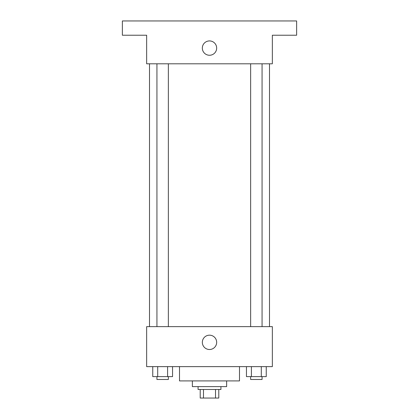 <?xml version="1.0" encoding="UTF-8"?>
<svg xmlns="http://www.w3.org/2000/svg" width="419" height="419" viewBox="0 0 419 419"><rect width="100%" height="100%" fill="white"/><g stroke="black" fill="none" stroke-linecap="round" stroke-linejoin="round"><path stroke-width="0.63" d="M215.513 389.481L215.513 398.05L200.214 398.05L200.214 389.481M215.513 398.05L218.786 398.05L218.786 389.481L218.786 398.05M220.928 386.622L220.928 389.481L198.072 389.481L198.072 386.622M203.487 389.481L203.487 398.05M226.642 380.908L226.642 386.622L192.358 386.622L192.358 380.908M239.495 366.625L239.495 380.908L179.505 380.908L179.505 366.625M272.35 366.625L146.65 366.625L146.65 326.631L272.35 326.631L272.35 366.625M216.665 342.344A7.165 7.165 0 0 1 205.918 348.545A7.165 7.165 0 0 1 205.918 336.138A7.165 7.165 0 0 1 216.665 342.344M269.496 63.803L269.496 326.631M250.641 326.631L250.641 63.803M168.359 63.803L168.359 326.631M272.35 63.803L146.65 63.803L146.65 35.233L122.369 35.233L122.369 20.95L296.631 20.95L296.631 35.233L272.35 35.233L272.35 63.803M216.665 48.091A7.165 7.165 0 0 1 205.918 54.297A7.165 7.165 0 0 1 205.918 41.884A7.165 7.165 0 0 1 216.665 48.091M266.248 366.625L266.248 376.623L246.456 376.623L246.456 366.625M261.299 366.625L261.299 376.623M251.405 366.625L251.405 376.623M262.064 376.623L262.064 379.483L250.641 379.483L250.641 376.623M172.544 366.625L172.544 376.623L152.752 376.623L152.752 366.625M167.595 366.625L167.595 376.623M157.701 366.625L157.701 376.623M168.359 376.623L168.359 379.483L156.936 379.483L156.936 376.623M149.504 63.803L149.504 326.631M262.064 326.631L262.064 63.803M156.936 63.803L156.936 326.631"/></g></svg>
